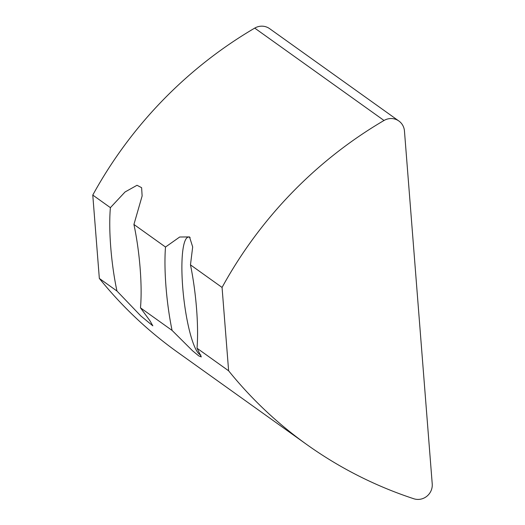 <?xml version="1.0" encoding="UTF-8"?>
<svg xmlns="http://www.w3.org/2000/svg" width="525" height="525" viewBox="0 0 525 525"><rect width="100%" height="100%" fill="white"/><g stroke="black" fill="none" stroke-linecap="round" stroke-linejoin="round"><path stroke-width="0.79" d="M200.891 355.038A59.378 11.445 83.6 0 1 182.713 287.267A59.378 11.445 83.6 0 1 188.423 237.077A59.378 11.445 83.6 0 1 190.122 237.51M172.069 330.402A73.513 14.175 83.6 0 1 165.985 286.716A73.513 14.175 83.6 0 1 165.506 247.032L179.688 237.011L189.518 236.926L192.682 246.934L190.47 264.869A73.513 14.175 83.6 0 1 196.547 308.549A73.513 14.175 83.6 0 1 197.026 348.233L201.305 356.928L198.732 355.871L192.531 350.766L172.069 330.402L140.477 307.834A70.718 13.63 -96.4 0 0 140.136 268.249A70.718 13.63 -96.4 0 0 133.921 224.464L142.131 195.963L141.619 187.681L137.018 185.279L125.048 191.979L110.394 207.657A70.718 13.63 -96.4 0 0 110.742 247.242A70.718 13.63 -96.4 0 0 116.957 291.027L99.337 278.434A424.121 410.051 125.5 0 0 177.535 352.203L306.823 444.577A424.121 410.051 125.5 0 0 413.785 498.75A14.136 13.67 125.5 0 0 432.226 483.892L404.453 130.968A14.136 13.67 125.5 0 0 398.882 121.019A14.136 13.67 125.5 0 0 389.57 118.624A14.136 13.67 125.5 0 0 384.018 120.481A424.121 410.051 125.5 0 0 222.062 287.444L190.47 264.869M398.882 121.019L269.594 28.639A14.136 13.67 125.5 0 0 260.282 26.25A14.136 13.67 125.5 0 0 254.73 28.107A424.121 410.051 125.5 0 0 92.774 195.07L99.337 278.434M165.506 247.032L133.921 224.464M110.394 207.657L92.774 195.07M222.062 287.444L228.624 370.808L197.026 348.233M140.477 307.834L149.973 320.795L152.821 325.835L140.812 315.925L116.957 291.027M228.624 370.808A424.121 410.051 125.5 0 0 306.823 444.577M384.018 120.481L254.73 28.107"/></g></svg>
